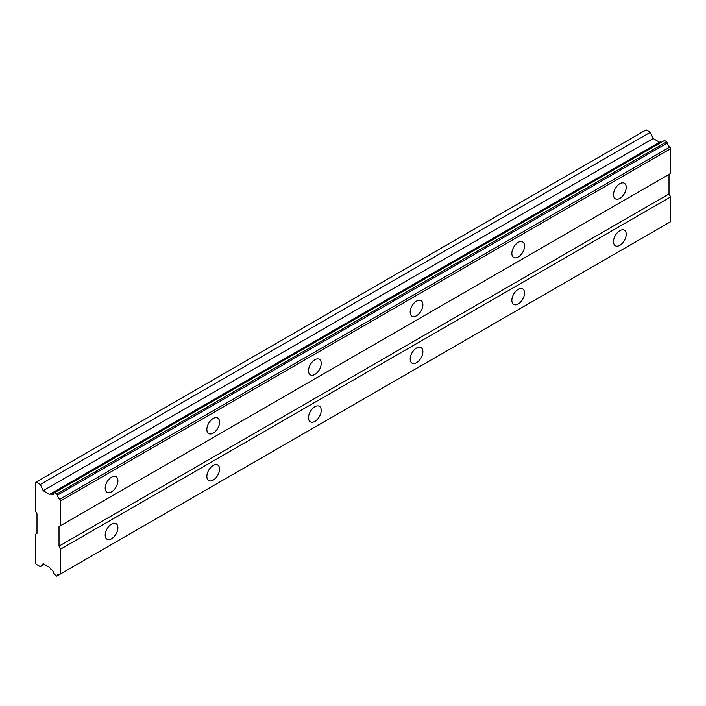 <?xml version="1.0" encoding="UTF-8"?>
<svg xmlns="http://www.w3.org/2000/svg" width="706" height="706" viewBox="0 0 706 706"><rect width="100%" height="100%" fill="white"/><g stroke="black" fill="none" stroke-linecap="round" stroke-linejoin="round"><path stroke-width="1.06" d="M56.754 493.944L666.738 141.774L664.496 140.485L53.85 492.885A3.954 2.286 60 0 1 53.047 494.429A3.954 2.286 60 0 1 51.07 494.226A3.954 2.286 60 0 1 50.717 494.006L49.605 494.394L43.181 490.688L40.339 484.475L36.147 482.048L35.3 482.542L35.3 510.906L36.994 513.844L36.994 533.409L35.3 534.389L35.3 562.761L36.147 564.226L40.339 566.644L43.181 563.706L49.605 567.412L50.717 569.098A3.954 2.286 60 0 1 53.85 573.828L56.754 576.122L57.433 575.725A3.954 2.286 60 0 1 58.219 574.349A3.954 2.286 60 0 1 59.816 574.349L60.716 573.828L60.716 549.065L59.022 546.126L59.022 526.561L60.716 525.582L60.716 500.81L59.816 499.248A3.954 2.286 60 0 1 57.433 495.118L56.754 493.944L54.512 492.656L53.85 492.885M661.293 142.188A3.954 2.286 60 0 1 661.054 142.056A3.954 2.286 60 0 1 660.701 141.827L659.589 142.224L653.165 138.517L650.323 132.304L646.131 129.878L36.147 482.048M619.868 198.36A8.984 5.189 120 0 0 625.737 190.435A8.984 5.189 120 0 0 624.36 183.242A8.984 5.189 120 0 0 619.868 183.684A8.984 5.189 120 0 0 613.999 191.6A8.984 5.189 120 0 0 615.376 198.801A8.984 5.189 120 0 0 619.868 198.36M615.217 188.705A8.984 5.189 120 0 0 615.535 188.149M111.548 491.835A8.984 5.189 120 0 0 117.417 483.91A8.984 5.189 120 0 0 116.04 476.718A8.984 5.189 120 0 0 111.548 477.159A8.984 5.189 120 0 0 105.679 485.075A8.984 5.189 120 0 0 107.056 492.276A8.984 5.189 120 0 0 111.548 491.835M106.897 482.18A8.984 5.189 120 0 0 107.215 481.624M213.212 433.14A8.984 5.189 120 0 0 219.081 425.215A8.984 5.189 120 0 0 217.704 418.023A8.984 5.189 120 0 0 213.212 418.464A8.984 5.189 120 0 0 207.343 426.38A8.984 5.189 120 0 0 208.72 433.581A8.984 5.189 120 0 0 213.212 433.14M208.561 423.485A8.984 5.189 120 0 0 208.879 422.929M314.876 374.445A8.984 5.189 120 0 0 320.745 366.52A8.984 5.189 120 0 0 319.368 359.328A8.984 5.189 120 0 0 314.876 359.769A8.984 5.189 120 0 0 309.007 367.685A8.984 5.189 120 0 0 310.384 374.886A8.984 5.189 120 0 0 314.876 374.445M310.225 364.79A8.984 5.189 120 0 0 310.543 364.234M416.54 315.75A8.984 5.189 120 0 0 422.409 307.825A8.984 5.189 120 0 0 421.032 300.632A8.984 5.189 120 0 0 416.54 301.074A8.984 5.189 120 0 0 410.671 308.99A8.984 5.189 120 0 0 412.048 316.191A8.984 5.189 120 0 0 416.54 315.75M411.889 306.095A8.984 5.189 120 0 0 412.207 305.539M518.204 257.055A8.984 5.189 120 0 0 524.073 249.13A8.984 5.189 120 0 0 522.696 241.937A8.984 5.189 120 0 0 518.204 242.379A8.984 5.189 120 0 0 512.335 250.295A8.984 5.189 120 0 0 513.712 257.496A8.984 5.189 120 0 0 518.204 257.055M513.553 247.4A8.984 5.189 120 0 0 513.871 246.844M619.868 245.317A8.984 5.189 120 0 0 625.737 237.392A8.984 5.189 120 0 0 624.36 230.191A8.984 5.189 120 0 0 619.868 230.641A8.984 5.189 120 0 0 613.999 238.557A8.984 5.189 120 0 0 615.376 245.759A8.984 5.189 120 0 0 619.868 245.317M615.217 235.663A8.984 5.189 120 0 0 615.535 235.107M111.548 538.793A8.984 5.189 120 0 0 117.417 530.868A8.984 5.189 120 0 0 116.04 523.667A8.984 5.189 120 0 0 111.548 524.117A8.984 5.189 120 0 0 105.679 532.033A8.984 5.189 120 0 0 107.056 539.234A8.984 5.189 120 0 0 111.548 538.793M106.897 529.138A8.984 5.189 120 0 0 107.215 528.582M213.212 480.098A8.984 5.189 120 0 0 219.081 472.173A8.984 5.189 120 0 0 217.704 464.972A8.984 5.189 120 0 0 213.212 465.422A8.984 5.189 120 0 0 207.343 473.338A8.984 5.189 120 0 0 208.72 480.539A8.984 5.189 120 0 0 213.212 480.098M208.561 470.443A8.984 5.189 120 0 0 208.879 469.887M314.876 421.403A8.984 5.189 120 0 0 320.745 413.478A8.984 5.189 120 0 0 319.368 406.277A8.984 5.189 120 0 0 314.876 406.727A8.984 5.189 120 0 0 309.007 414.643A8.984 5.189 120 0 0 310.384 421.844A8.984 5.189 120 0 0 314.876 421.403M310.225 411.748A8.984 5.189 120 0 0 310.543 411.192M416.54 362.707A8.984 5.189 120 0 0 422.409 354.783A8.984 5.189 120 0 0 421.032 347.581A8.984 5.189 120 0 0 416.54 348.032A8.984 5.189 120 0 0 410.671 355.948A8.984 5.189 120 0 0 412.048 363.149A8.984 5.189 120 0 0 416.54 362.707M411.889 353.053A8.984 5.189 120 0 0 412.207 352.497M518.204 304.012A8.984 5.189 120 0 0 524.073 296.088A8.984 5.189 120 0 0 522.696 288.886A8.984 5.189 120 0 0 518.204 289.336A8.984 5.189 120 0 0 512.335 297.252A8.984 5.189 120 0 0 513.712 304.454A8.984 5.189 120 0 0 518.204 304.012M513.553 294.358A8.984 5.189 120 0 0 513.871 293.802M60.716 525.582L670.7 173.411L670.7 148.639L669.8 147.077A3.954 2.286 60 0 1 667.417 142.947L666.738 141.774M59.816 574.349L670.7 221.658L670.7 196.886L669.006 193.956L669.006 174.391L59.022 526.561M57.433 575.725L667.417 223.555L56.754 576.122M669.8 147.077L59.816 499.248M57.433 495.118L667.417 142.947M60.716 500.81L670.7 148.639M669.006 193.956L59.022 546.126M60.716 549.065L670.7 196.886M670.7 221.658L60.716 573.828M44.31 564.359L40.339 566.644M650.323 132.304L40.339 484.475M653.165 138.517L43.181 490.688M659.589 142.224L49.605 494.394M50.717 494.006L660.701 141.827M664.496 140.485L54.512 492.656"/></g></svg>
